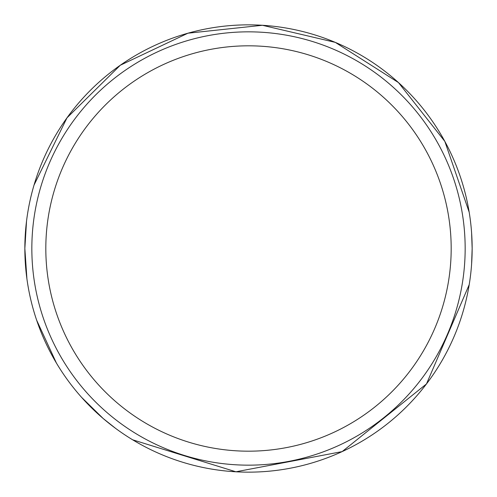 <?xml version="1.0" encoding="UTF-8"?>
<svg xmlns="http://www.w3.org/2000/svg" width="497" height="497" viewBox="0 0 497 497"><rect width="100%" height="100%" fill="white"/><g stroke="black" fill="none" stroke-linecap="round" stroke-linejoin="round"><path stroke-width="0.75" d="M26.54 221.041L24.85 248.5A223.65 223.65 0 0 1 248.5 24.85A223.65 223.65 0 0 1 472.15 248.5A223.65 223.65 0 0 1 248.5 472.15A223.65 223.65 0 0 1 24.85 248.5L26.913 278.78M31.839 248.5A216.661 216.661 0 0 0 248.5 465.161A216.661 216.661 0 0 0 465.161 248.5A216.661 216.661 0 0 0 248.5 31.839A216.661 216.661 0 0 0 31.839 248.5M45.817 248.5A202.683 202.683 0 0 0 248.5 451.183A202.683 202.683 0 0 0 451.183 248.5A202.683 202.683 0 0 0 248.5 45.817A202.683 202.683 0 0 0 45.817 248.5M471.597 232.764L472.15 248.5L471.597 264.242M469.211 284.657L426.463 383.957L342.135 451.605L235.926 471.796L132.656 439.808M115.584 428.364L103.252 418.567L81.564 397.333M56.385 363.003L36.66 320.223M469.18 212.188L444.834 141.384L398.476 82.589L335.307 42.382L262.416 25.285L187.959 33.2L120.286 65.25L66.983 117.845L34.026 185.095"/></g></svg>

